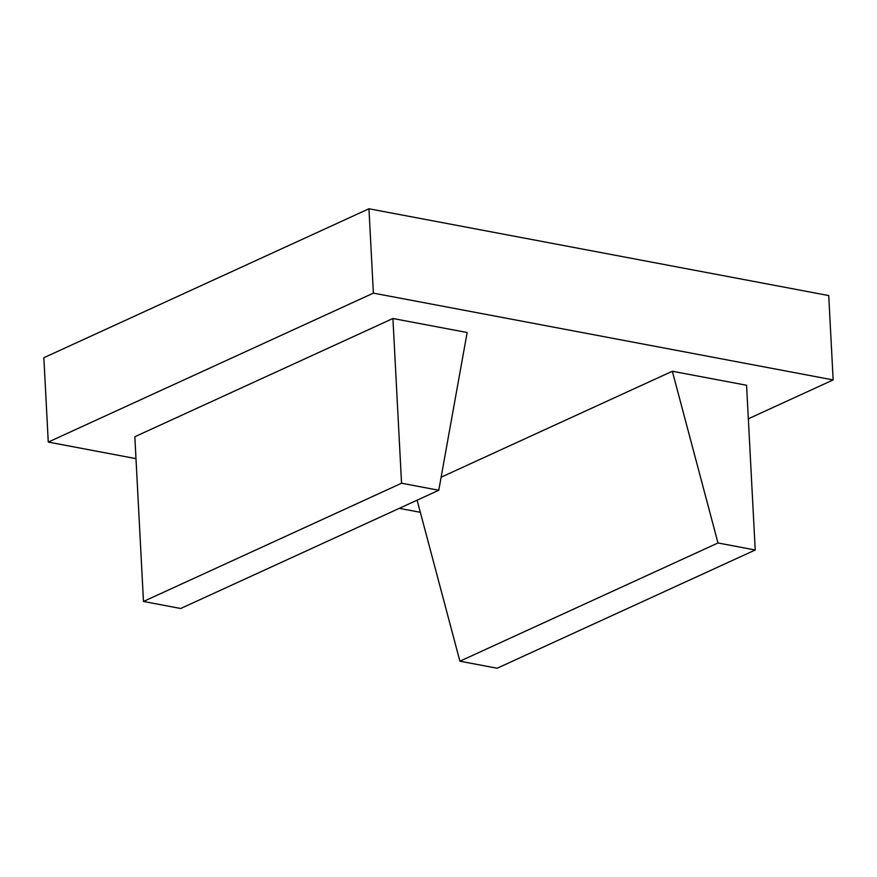 <?xml version="1.0" encoding="UTF-8"?>
<svg xmlns="http://www.w3.org/2000/svg" width="877" height="877" viewBox="0 0 877 877"><rect width="100%" height="100%" fill="white"/><g stroke="black" fill="none" stroke-linecap="round" stroke-linejoin="round"><path stroke-width="1.32" d="M392.918 318.504L134.839 436.735L143.466 601.469L180.706 608.495L438.774 490.254L467.156 332.515L392.918 318.504L401.545 483.227L438.774 490.254M143.466 601.469L401.545 483.227M717.989 542.973L672.341 371.256L746.579 385.266L755.218 550L717.989 542.973L459.91 661.203L417.112 500.186M441.131 477.187L672.341 371.256M755.218 550L497.138 668.23L459.91 661.203M748.344 418.778L833.15 379.927L373.383 293.126L48.268 442.074L135.99 458.638M399.298 508.342L420.335 512.311M48.268 442.074L43.85 357.717L368.954 208.77L828.732 295.571L833.15 379.927M373.383 293.126L368.954 208.77"/></g></svg>
